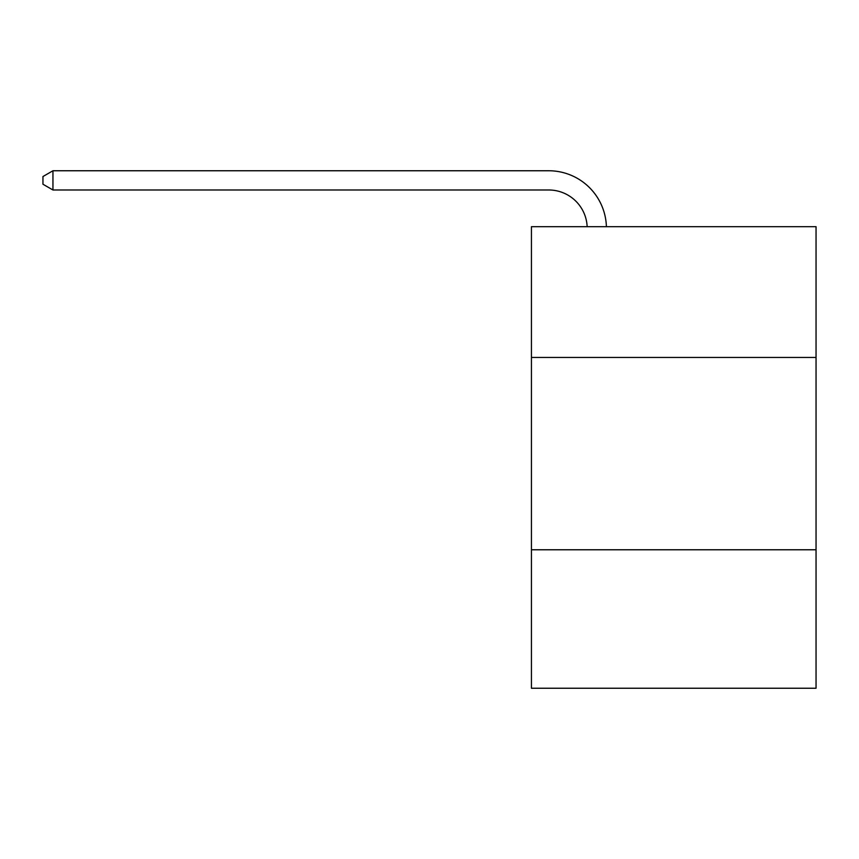 <?xml version="1.0" encoding="UTF-8"?>
<svg xmlns="http://www.w3.org/2000/svg" width="859" height="859" viewBox="0 0 859 859"><rect width="100%" height="100%" fill="white"/><g stroke="black" fill="none" stroke-linecap="round" stroke-linejoin="round"><path stroke-width="1.29" d="M816.05 357.462L816.05 226.69L531.431 226.69L531.431 357.462L816.05 357.462L816.05 688.242L531.431 688.242L531.431 357.462M816.05 549.771L531.431 549.771M548.729 189.989A38.462 38.462 0 0 1 587.159 226.69A38.462 38.462 0 0 0 548.729 189.989A38.462 38.462 0 0 1 587.159 226.69A38.462 38.462 0 0 0 548.729 189.989A38.462 38.462 0 0 1 587.159 226.69A38.462 38.462 0 0 0 548.729 189.989A38.462 38.462 0 0 1 587.159 226.69A38.462 38.462 0 0 0 548.729 189.989A38.462 38.462 0 0 1 587.159 226.69A38.462 38.462 0 0 0 548.729 189.989A38.462 38.462 0 0 1 587.159 226.69A38.462 38.462 0 0 0 548.729 189.989A38.462 38.462 0 0 1 587.159 226.69A38.462 38.462 0 0 0 548.729 189.989A38.462 38.462 0 0 1 587.159 226.69A38.462 38.462 0 0 0 548.729 189.989A38.462 38.462 0 0 1 587.159 226.69A38.462 38.462 0 0 0 548.729 189.989A38.462 38.462 0 0 1 587.159 226.69A38.462 38.462 0 0 0 548.729 189.989A38.462 38.462 0 0 1 587.159 226.69A38.462 38.462 0 0 0 548.729 189.989A38.462 38.462 0 0 1 587.159 226.69A38.462 38.462 0 0 0 548.729 189.989A38.462 38.462 0 0 1 587.159 226.69A38.462 38.462 0 0 0 548.729 189.989L52.947 189.989L42.95 184.223L42.95 176.535L52.947 170.758L548.729 170.758A57.693 57.693 0 0 1 606.4 226.69M52.947 189.989L52.947 170.758L548.729 170.758"/></g></svg>
